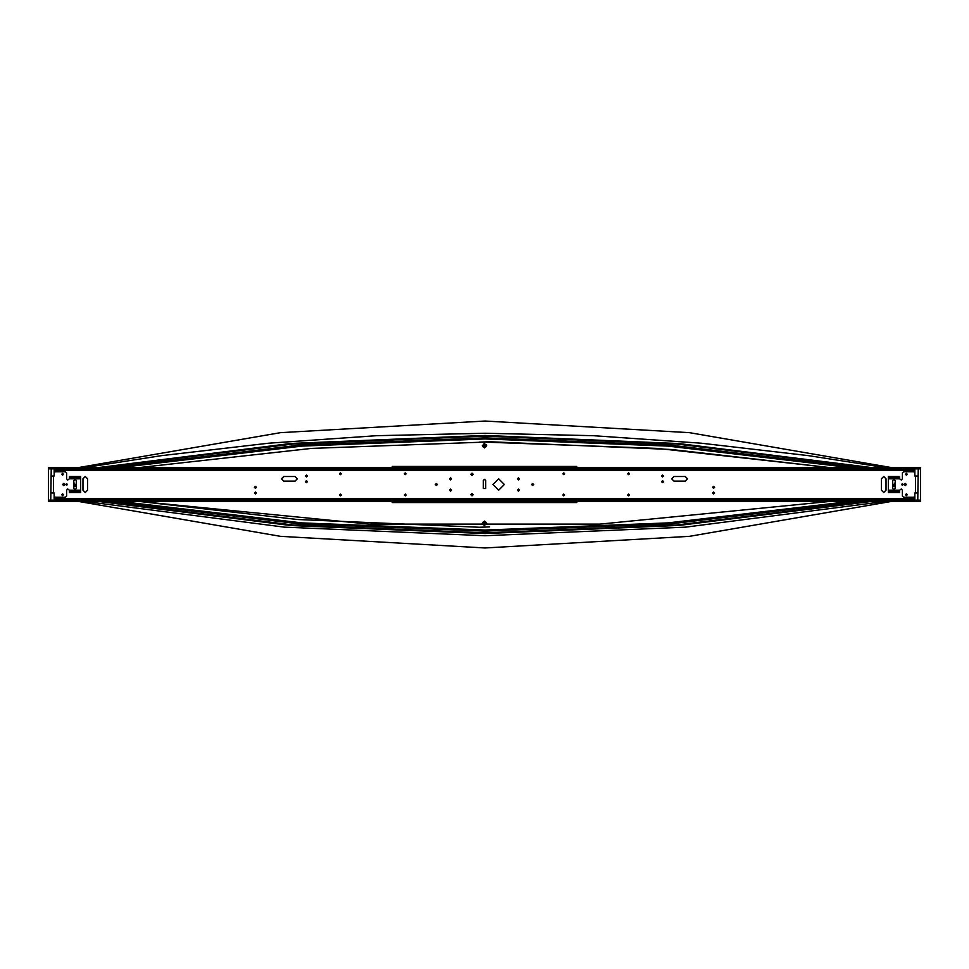 <?xml version="1.0" encoding="UTF-8"?>
<svg xmlns="http://www.w3.org/2000/svg" width="969" height="969" viewBox="0 0 969 969"><rect width="100%" height="100%" fill="white"/><g stroke="black" fill="none" stroke-linecap="round" stroke-linejoin="round"><path stroke-width="1.45" d="M899.595 491.295L899.595 492.434L889.409 492.434L889.409 491.295L899.595 491.295L899.595 490.169L901.291 489.03L902.43 490.169L902.43 496.104L903.556 497.242L913.755 497.242L914.881 496.104L914.881 492.991L914.881 499.059L54.119 499.059L54.119 492.991L54.119 496.104L55.245 497.242L65.444 497.242L66.57 496.104L66.57 490.169L67.709 489.03L69.405 490.169L69.405 491.295L79.591 491.295L79.591 492.434L69.405 492.434L69.405 491.295M69.405 477.705L69.405 476.566L79.591 476.566L79.591 477.705L69.405 477.705L69.405 478.831L67.709 479.97L66.57 478.831L66.57 472.896L65.444 471.758L55.245 471.758L54.119 472.896L54.119 476.009L54.119 469.941L914.881 469.941L914.881 476.009L914.881 472.896L913.755 471.758L903.556 471.758L902.43 472.896L902.43 478.831L901.291 479.97L899.595 478.831L899.595 477.705L889.409 477.705L889.409 476.566L899.595 476.566L899.595 477.705M54.119 499.059L914.881 499.059M914.881 469.941L54.119 469.941M889.409 491.295L888.27 491.295L888.27 477.705L889.409 477.705M889.409 492.434L888.27 492.434L888.27 491.295M888.27 477.705L888.27 476.566L889.409 476.566M917.716 476.009L915.451 476.009L915.451 492.991L917.716 492.991M79.591 477.705L80.73 477.705L80.73 491.295L79.591 491.295M79.591 476.566L80.73 476.566L80.73 477.705M80.73 491.295L80.73 492.434L79.591 492.434M51.284 492.991L53.549 492.991L53.549 476.009L51.284 476.009M920.55 468.923L920.55 467.506L48.45 467.506L48.45 468.923L920.55 468.923L920.55 500.077L48.45 500.077L48.45 501.494L920.55 501.494L920.55 500.077M895.162 486.196L893.479 485.094M895.211 485.99L893.757 484.948M75.243 484.948L73.789 485.99M75.521 485.094L73.838 486.196M139.512 501.494L297.471 519.493L479.401 527.233L489.599 526.942M829.488 467.506L671.444 449.495L489.599 441.767L479.401 442.058M575.332 501.651L572.558 501.676L572.558 502.572L396.442 502.572L396.442 501.676L572.558 501.821L576.519 502.572L576.519 501.494M393.668 467.409L396.442 467.385L396.442 466.501L572.558 466.501L572.558 467.385L396.442 467.24L392.481 466.501L392.481 467.506M393.753 501.494L396.442 502.281L392.481 502.572L392.481 501.494M576.519 467.506L576.519 466.501L572.558 466.779L575.247 467.385L396.442 467.385L575.332 467.409M575.247 501.821L393.753 501.821M394.274 501.651L393.668 501.651M884.879 467.506L808.643 455.624L701.181 443.184L593.282 435.711L484.96 433.216L376.65 435.711L268.752 443.184L161.278 455.624L85.054 467.506M102.193 467.506L292.941 444.02L484.96 436.171L676.992 444.02L867.739 467.506L676.992 444.02L484.96 436.171L292.941 444.02L102.193 467.506M871.349 467.506L678.906 443.499L485.045 435.469L291.148 443.487L98.584 467.506M78.659 467.506L280.489 432.683L484.96 421.018L689.443 432.683L891.274 467.506L689.443 432.683L484.96 421.018L280.489 432.683L78.659 467.506M857.141 467.506L671.65 445.292L484.96 437.879L298.282 445.292L112.779 467.506L298.282 445.292L484.96 437.879L671.65 445.292L857.141 467.506M120.011 467.506L301.928 446.14L484.96 439.005L668.004 446.14L849.922 467.506M78.659 501.494L280.489 536.317L484.96 547.982L689.443 536.317L891.274 501.494L689.443 536.317L484.96 547.982L280.489 536.317L78.659 501.494M867.739 501.494L676.992 524.98L484.96 532.829L292.941 524.98L102.193 501.494L292.941 524.98L484.96 532.829L676.992 524.98L867.739 501.494M112.779 501.494L298.282 523.708L484.96 531.121L671.65 523.708L857.141 501.494L671.65 523.708L484.96 531.121L298.282 523.708L112.779 501.494M98.584 501.494L291.148 525.513L485.045 533.531L678.906 525.501L871.349 501.494M884.879 501.494L685.652 527.197L484.96 535.784L284.28 527.197L85.054 501.494M849.922 501.494L668.004 522.86L484.96 529.995L301.928 522.86L120.011 501.494M829.549 501.494L599.92 524.12L369.189 524.12L139.572 501.494M482.865 522.255L485.517 521.625L486.135 524.277L483.483 524.895L482.865 522.255M713.572 488.352L712.554 487.334L713.572 486.317L714.589 487.334L713.572 488.352M472.036 495.886L470.849 494.699L472.036 493.5L473.235 494.699L472.036 495.886M472.036 475.5L470.849 474.301L472.036 473.114L473.235 474.301L472.036 475.5M628.627 495.922L627.718 495.014L628.627 494.117L629.535 495.014L628.627 495.922M628.627 474.689L627.718 473.78L628.627 472.872L629.535 473.78L628.627 474.689M563.776 495.922L562.88 495.014L563.776 494.117L564.685 495.014L563.776 495.922M532.635 485.517L531.618 484.5L532.635 483.483L533.653 484.5L532.635 485.517M518.476 479.861L517.458 478.831L518.476 477.814L519.493 478.831L518.476 479.861M518.476 491.186L517.458 490.169L518.476 489.139L519.493 490.169L518.476 491.186M498.66 490.169L492.991 484.5L498.66 478.831L504.316 484.5L498.66 490.169M563.788 474.689L562.88 473.78L563.788 472.872L564.685 473.78L563.788 474.689M662.602 477.027L661.585 476.009L662.602 474.992L663.62 476.009L662.602 477.027M662.602 482.683L661.585 481.666L662.602 480.648L663.62 481.666L662.602 482.683M713.572 494.008L712.554 492.991L713.572 491.973L714.589 492.991L713.572 494.008M306.398 477.027L305.38 476.009L306.398 474.992L307.415 476.009L306.398 477.027M306.398 482.683L305.38 481.666L306.398 480.648L307.415 481.666L306.398 482.683M436.365 485.517L435.347 484.5L436.365 483.483L437.382 484.5L436.365 485.517M405.212 474.689L404.315 473.78L405.212 472.872L406.12 473.78L405.212 474.689M255.428 488.352L254.411 487.334L255.428 486.317L256.446 487.334L255.428 488.352M255.428 494.008L254.411 492.991L255.428 491.973L256.446 492.991L255.428 494.008M450.524 491.186L449.507 490.169L450.524 489.139L451.542 490.169L450.524 491.186M450.524 479.861L449.507 478.831L450.524 477.814L451.542 478.831L450.524 479.861M405.224 495.922L404.315 495.014L405.224 494.117L406.12 495.014L405.224 495.922M340.373 474.689L339.465 473.78L340.373 472.872L341.282 473.78L340.373 474.689M340.373 495.922L339.465 495.014L340.373 494.117L341.282 495.014L340.373 495.922M673.927 481.096L671.662 478.831L673.927 476.566L685.253 476.566L687.518 478.831L685.253 481.096L673.927 481.096M295.073 476.566L297.338 478.831L295.073 481.096L283.747 481.096L281.482 478.831L283.747 476.566L295.073 476.566M76.345 488.461L75.061 489.733L73.789 488.461L73.789 480.539L75.061 479.267L76.345 480.539L76.345 488.461L75.061 489.733L73.789 488.461M87.525 490.169L85.26 492.434L82.995 490.169L82.995 478.831L85.26 476.566L87.525 478.831L87.525 490.169M886.005 490.169L883.74 492.434L881.475 490.169L881.475 478.831L883.74 476.566L886.005 478.831L886.005 490.169M906.39 473.405L907.299 474.301L906.39 475.21L905.482 474.301L906.39 473.405M906.39 493.79L907.299 494.699L906.39 495.595L905.482 494.699L906.39 493.79M902.43 483.931L902.43 485.069L902.43 483.931M902.43 485.348L903.278 484.5L902.43 483.652L901.582 484.5L902.43 485.348M895.211 488.461L893.939 489.733L892.655 488.461L892.655 480.539L893.939 479.267L895.211 480.539L895.211 488.461M62.61 495.595L61.701 494.699L62.61 493.79L63.518 494.699L62.61 495.595M62.61 475.21L61.701 474.301L62.61 473.405L63.518 474.301L62.61 475.21M66.57 485.069L66.57 483.931L66.57 485.069M66.57 483.652L65.722 484.5L66.57 485.348L67.418 484.5L66.57 483.652M63.736 483.422L64.814 484.5L63.736 485.578L62.67 484.5L63.736 483.422M905.264 485.578L904.186 484.5L905.264 483.422L906.33 484.5L905.264 485.578M139.451 467.506L311.509 448.429L484.5 442.058L657.43 448.429L829.428 467.506M484.5 525.392L482.38 523.26L484.5 521.14L486.62 523.26L484.5 525.392M484.5 447.86L482.38 445.74L484.5 443.608L486.62 445.74L484.5 447.86M482.865 446.745L483.483 444.105L486.135 444.723L485.517 447.375L482.865 446.745M484.512 522.909L483.434 522.727L483.955 524.326L485.554 523.805L485.203 522.303L484.27 523.09L483.543 522.557M484.27 523.09L483.434 522.727M484.33 523.49L483.797 524.217M484.367 523.514L483.955 524.326M484.73 523.43L485.457 523.975M484.754 523.393L485.554 523.805M484.67 523.03L485.203 522.303M484.633 523.006L485.033 522.206M484.5 479.267L485.772 480.539L485.772 488.461L483.228 488.461L483.228 480.539L484.5 479.267M918.285 469.214L917.716 499.786L918.285 469.214M50.715 499.786L51.284 469.214L50.715 499.786M48.45 468.923L48.45 500.077M893.454 485.021L894.339 486.038M895.211 486.765L893.83 486.402L895.211 482.235M895.211 486.305L894.072 486.014L895.211 482.695M895.211 486.644L893.89 486.305L895.211 482.356M894.133 485.917L895.211 482.804M75.279 484.948L73.789 486.196L74.661 486.038M73.789 482.804L74.867 485.917M73.789 482.235L75.17 486.402L73.789 486.765M73.789 482.695L74.928 486.014L73.789 486.305M73.789 482.356L75.11 486.305L73.789 486.644M484.96 436.171L485.675 436.171L484.96 436.171M484.96 532.829L484.258 532.829L484.96 532.829M484.185 445.57L483.543 446.443L485.203 446.697L485.457 445.025L483.955 444.674L484.246 445.861L483.434 446.273M484.246 445.861L483.543 446.443M484.633 445.994L485.033 446.794M484.67 445.97L485.203 446.697M484.754 445.607L485.554 445.195M484.73 445.57L485.457 445.025M484.367 445.486L483.955 444.674M484.33 445.51L483.797 444.783M73.789 483.095L75.352 484.5M893.648 484.5L895.211 483.095M392.481 502.572L576.519 502.572M576.519 466.501L392.481 466.501M393.753 467.385L396.442 467.385M392.191 502.281L392.191 501.494M392.191 467.506L392.191 466.779M393.608 501.53L396.442 501.676M576.809 466.779L576.809 467.506M576.809 501.494L576.809 502.281M914.881 498.599L54.119 498.599M54.119 470.401L914.881 470.401M888.27 478.831L899.595 478.831M899.595 490.169L888.27 490.169M898.469 491.295L898.469 492.434M898.469 476.566L898.469 477.705M80.73 490.169L69.405 490.169M69.405 478.831L80.73 478.831M70.531 477.705L70.531 476.566M70.531 492.434L70.531 491.295M49.589 468.923L49.589 467.506M49.589 501.494L49.589 500.077M919.411 467.506L919.411 468.923M919.411 500.077L919.411 501.494M394.383 467.409L393.753 467.506"/></g></svg>
